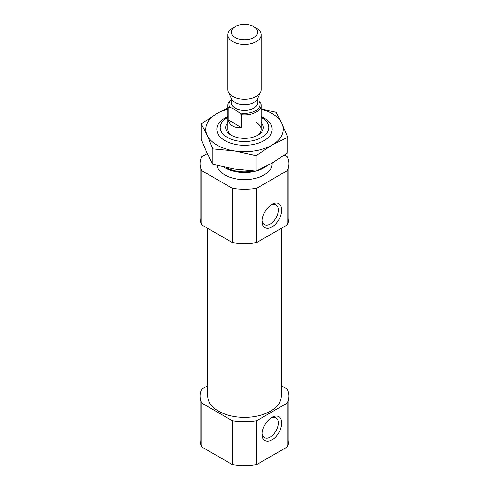 <?xml version="1.0" encoding="UTF-8"?>
<svg xmlns="http://www.w3.org/2000/svg" width="489" height="489" viewBox="0 0 489 489"><rect width="100%" height="100%" fill="white"/><g stroke="black" fill="none" stroke-linecap="round" stroke-linejoin="round"><path stroke-width="0.73" d="M271.022 204.928A11.449 6.608 -60 0 1 275.943 204.781A11.449 6.608 -60 0 1 277.697 213.956A11.449 6.608 -60 0 1 270.215 224.041A11.449 6.608 -60 0 1 264.494 224.61A11.449 6.608 -60 0 1 262.165 220.276M207.22 153.54L201.92 156.602A44.303 25.581 180 0 0 200.197 163.674A44.303 25.581 180 0 0 201.92 170.74L232.257 188.253A44.303 25.581 180 0 0 256.743 188.253L287.08 170.74L287.08 225.007A44.303 25.581 180 0 0 288.803 217.935L288.803 163.674A44.303 25.581 180 0 1 287.08 170.74M284.488 155.105L287.08 156.602A44.303 25.581 180 0 1 288.803 163.674M272.19 163.057L272.19 163.674A27.69 15.99 180 0 1 246.022 179.634A27.69 15.99 180 0 1 216.975 165.423M256.743 188.253L256.743 242.52A44.303 25.581 180 0 1 232.257 242.52L232.257 188.253M201.92 170.74L201.92 225.007A44.303 25.581 180 0 1 200.197 217.935L200.197 163.674M256.743 242.52L287.08 225.007M201.92 225.007L232.257 242.52M281.328 385.711L287.08 389.03A44.303 25.581 180 0 1 288.803 396.102A44.303 25.581 180 0 1 287.08 403.174L256.743 420.687A44.303 25.581 180 0 1 232.257 420.687L201.92 403.174A44.303 25.581 180 0 1 200.197 396.102A44.303 25.581 180 0 1 201.92 389.03L207.672 385.711M281.328 228.326L281.328 396.102A36.828 21.265 180 0 1 244.5 417.368A36.828 21.265 180 0 1 207.672 396.102L207.672 228.326M256.743 420.687L256.743 464.55A44.303 25.581 180 0 1 232.257 464.55L232.257 420.687M287.08 403.174L287.08 447.038A44.303 25.581 180 0 0 288.803 439.966L288.803 396.102M201.92 403.174L201.92 447.038A44.303 25.581 180 0 1 200.197 439.966L200.197 396.102M256.743 464.55L287.08 447.038M201.92 447.038L232.257 464.55M261.114 117.262A24.291 14.028 180 0 1 261.676 117.58L261.676 117.58A24.291 14.028 180 0 1 261.676 137.415A24.291 14.028 180 0 1 227.324 137.415A24.291 14.028 180 0 1 227.324 117.58A24.291 14.028 180 0 1 227.886 117.262M261.114 122.378A18.833 10.874 180 0 1 257.813 135.184A18.833 10.874 180 0 1 231.187 135.184A18.833 10.874 180 0 1 227.886 122.378M261.676 117.58L264.078 118.968L261.676 117.58M266.364 166.248A27.69 15.99 180 0 1 256.664 170.795M255.796 171.034A27.69 15.99 180 0 1 223.717 167.006M271.915 439.966A13.845 7.995 -60 0 1 262.122 434.311A13.845 7.995 -60 0 1 271.915 417.355A13.845 7.995 -60 0 1 281.701 423.009A13.845 7.995 -60 0 1 271.915 439.966M271.915 226.982A13.845 7.995 -60 0 1 262.122 221.328A13.845 7.995 -60 0 1 271.915 204.371A13.845 7.995 -60 0 1 281.701 210.019A13.845 7.995 -60 0 1 271.915 226.982M271.022 417.918A11.449 6.608 -60 0 1 275.943 417.771A11.449 6.608 -60 0 1 277.697 426.94A11.449 6.608 -60 0 1 270.215 437.032A11.449 6.608 -60 0 1 264.494 437.594A11.449 6.608 -60 0 1 262.165 433.266M256.248 122.519A16.614 9.591 180 0 1 261.114 129.304A16.614 9.591 180 0 1 256.982 135.636M232.018 135.636A16.614 9.591 180 0 1 227.886 129.304L227.886 105.337A16.614 9.591 180 0 1 231.205 99.585M229.769 107.232L228.216 107.238L228.216 119.903C229.958 125.624 234.286 128.124 241.205 127.403L241.205 114.738A16.614 9.591 180 0 0 261.114 105.337A16.614 9.591 180 0 0 260.784 103.436L259.231 101.633A15.507 8.955 180 0 1 255.466 110.765A15.507 8.955 180 0 1 239.647 112.935C236.346 110.367 233.057 108.466 229.769 107.232A15.507 8.955 180 0 1 231.205 99.823M228.216 107.238A16.614 9.591 180 0 1 227.886 105.337M241.205 114.738L239.647 112.935M256.248 28.075L253.846 26.687A13.215 7.628 180 0 1 253.846 37.476A13.215 7.628 180 0 1 235.154 37.476A13.215 7.628 180 0 1 235.154 26.687A13.215 7.628 180 0 1 253.846 26.687L256.248 28.075A16.614 9.591 180 0 1 261.114 34.853A16.614 9.591 180 0 1 244.5 44.45A16.614 9.591 180 0 1 227.886 34.853A16.614 9.591 180 0 1 232.752 28.075L235.154 26.687M261.114 34.853L261.114 89.652A16.614 9.591 180 0 1 260.558 92.121A16.614 9.591 180 0 1 244.5 99.243A16.614 9.591 180 0 1 228.442 92.121A16.614 9.591 180 0 1 227.886 89.652L227.886 34.853M260.558 92.121L257.342 99.084A13.295 7.671 180 0 1 244.5 104.78A13.295 7.671 180 0 1 231.658 99.084L228.442 92.121M241.205 127.403L228.216 119.903M261.114 116.516A27.69 15.99 180 0 1 264.078 118.002A27.69 15.99 180 0 1 264.078 140.606A27.69 15.99 180 0 1 224.922 140.606A27.69 15.99 180 0 1 227.886 116.516M227.886 109.084A38.765 22.384 0 0 0 217.085 113.479A38.765 22.384 0 0 0 207.055 135.098A38.765 22.384 0 0 0 234.463 150.924L212.843 148.894L207.055 135.098L201.26 123.925L217.085 113.479L227.886 107.88M256.083 155.581L271.915 145.129A38.765 22.384 180 0 1 234.463 150.924L256.083 155.581L256.083 171.046L271.915 163.216L287.74 152.77L287.74 137.305L271.915 145.129A38.765 22.384 0 0 0 281.945 123.509A38.765 22.384 0 0 0 261.114 109.084M201.26 123.925L201.26 139.389L207.055 153.185L212.843 164.353L234.463 169.011L256.083 171.046M261.114 108.833L276.157 112.342L281.945 123.509L287.74 137.305M212.843 148.894L212.843 164.353M253.326 170.912A26.583 15.348 180 0 1 226.077 167.501M257.795 98.112L257.795 102.623A13.295 7.671 180 0 1 244.5 110.3A13.295 7.671 180 0 1 231.205 102.623L231.205 98.112M227.324 117.58L224.922 118.968M261.114 105.337L261.114 129.304"/></g></svg>
